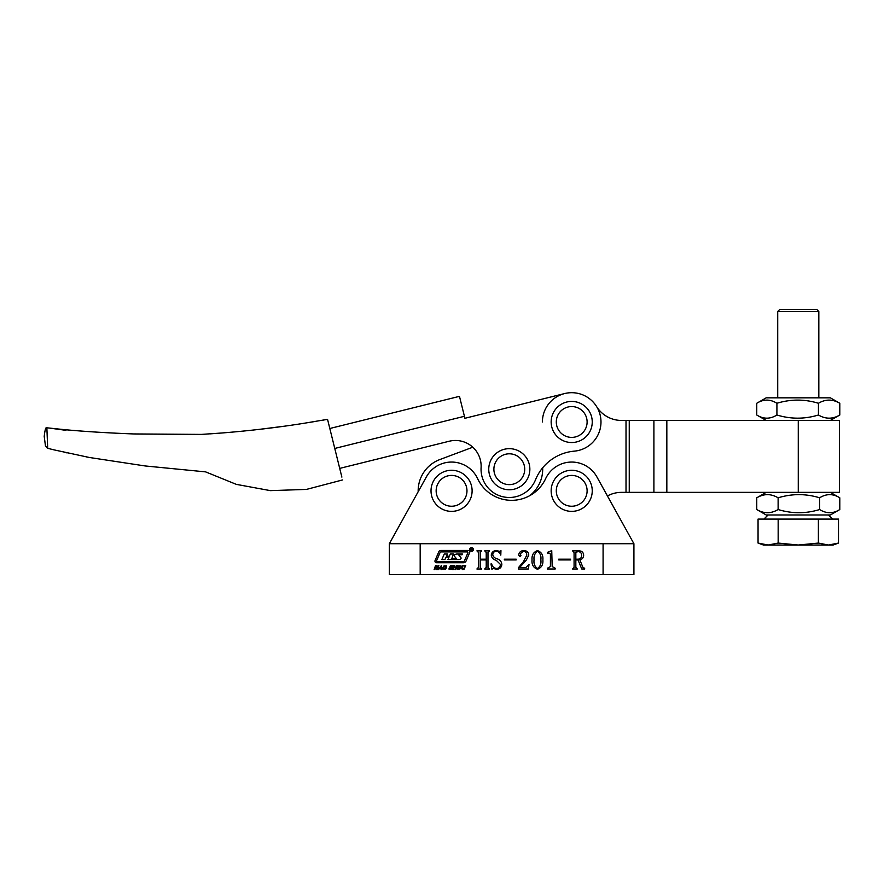 <?xml version="1.0" encoding="UTF-8"?>
<svg xmlns="http://www.w3.org/2000/svg" width="884" height="884" viewBox="0 0 884 884"><rect width="100%" height="100%" fill="white"/><g stroke="black" fill="none" stroke-linecap="round" stroke-linejoin="round"><path stroke-width="1.33" d="M469.669 549.472A1.867 1.867 0 0 0 471.548 551.351A1.867 1.867 0 0 0 473.415 549.472A1.867 1.867 0 0 0 471.548 547.605A1.867 1.867 0 0 0 469.669 549.472M473.15 549.472A1.602 1.602 0 0 0 471.548 547.87A1.602 1.602 0 0 0 469.934 549.472A1.602 1.602 0 0 0 471.548 551.086A1.602 1.602 0 0 0 473.15 549.472M461.072 558.147A1.072 1.072 0 0 0 460.73 557.362L458.575 554.765L462.067 554.765L462.498 554.047L456.984 554.047A3.746 3.746 0 0 0 454.696 554.832A1.072 1.072 0 0 0 454.63 556.467L456.663 558.953L451.68 558.953L453.437 554.014L450.376 554.014L449.238 556.224L446.774 556.224L447.326 554.014L444.276 554.014L441.856 559.561L444.906 559.561L446.221 556.953L448.95 557.218L447.956 559.561L458.708 559.561A3.746 3.746 0 0 0 460.52 559.086A1.072 1.072 0 0 0 461.072 558.147M467.945 552.633L467.459 551.892L441.05 551.892A1.072 1.072 0 0 0 440.066 552.544L436.497 560.92L436.983 561.66L463.039 561.66A1.602 1.602 0 0 0 464.52 560.688L467.945 552.633M469.758 552.047A1.602 1.602 0 0 0 468.144 550.445L440.773 550.445A2.144 2.144 0 0 0 438.807 551.749L435.083 560.5A1.602 1.602 0 0 0 436.563 562.732L463.581 562.732A2.674 2.674 0 0 0 466.034 561.108L469.625 552.677A1.602 1.602 0 0 0 469.758 552.047M556.29 490.83A15.415 15.415 0 0 0 571.705 506.245A15.415 15.415 0 0 0 587.109 490.83A15.415 15.415 0 0 0 571.705 475.415A15.415 15.415 0 0 0 556.29 490.83A15.415 15.415 0 0 0 571.705 506.245A15.415 15.415 0 0 0 587.109 490.83A15.415 15.415 0 0 0 571.705 475.415M436.155 490.83A15.415 15.415 0 0 0 451.558 506.245A15.415 15.415 0 0 0 466.973 490.83A15.415 15.415 0 0 0 451.558 475.415A15.415 15.415 0 0 0 436.155 490.83M457.26 569.119L457.227 567.484L458.387 565.859L460.962 565.859L461.017 567.484L459.835 569.119L457.26 569.119M449.779 567.141L450.398 565.694L452.674 565.738L452.73 566.633L451.437 565.937L450.508 566.456L452.166 567.76L451.569 569.285L449.061 569.219L449.083 568.202L450.398 569.086L451.47 568.523L449.779 567.141M438.574 569.616L437.845 569.616L441.591 565.34L441.768 569.616L441.039 569.616L440.961 568.368L439.503 568.368L438.574 569.616M578.578 550.865C581.661 550.765 583.352 552.18 583.65 555.119C583.584 557.671 582.313 559.229 579.827 559.804L582.976 567.506L584.655 568.235L584.655 568.987L581.749 568.987L578.037 559.926L575.838 559.926L575.838 567.406L577.351 568.987L572.567 568.987L574.081 567.395L574.081 552.456L572.567 550.865L578.578 550.865M551.738 550.61L552.18 566.556L555.196 568.235L555.196 568.987L547.395 568.987L547.395 568.235L550.412 566.578L550.412 554.058L549.34 553.13L547.395 553.13L547.395 552.378L551.738 550.61M523.45 561.66L526.754 555.296C526.809 552.865 525.66 551.55 523.328 551.362L520.223 553.749L520.963 555.616L519.98 556.655L518.698 555.086C519.063 552.235 520.742 550.743 523.737 550.61C526.798 550.599 528.477 552.08 528.765 555.075L526.323 560.069L519.704 567.473L525.947 567.473L529.019 564.456L528.378 568.987L518.444 568.987L518.444 567.683L523.45 561.66M500.322 564.335L496.211 560.301C493.305 559.539 491.648 557.804 491.261 555.086C491.725 552.18 493.449 550.688 496.421 550.61L499.869 551.362L500.952 550.61L500.797 555.141C500.09 552.809 498.576 551.561 496.256 551.362C494.034 551.428 492.863 552.599 492.764 554.876C493.36 556.909 494.819 558.224 497.151 558.81C499.935 559.716 501.504 561.561 501.836 564.346C501.526 567.484 499.803 569.108 496.642 569.241L493.261 568.489L491.891 569.241L491.007 563.915L491.637 563.705C492.211 566.589 493.902 568.18 496.72 568.489C499.184 568.279 500.388 566.898 500.322 564.335M633.916 574.545L633.916 543.715L389.347 543.715L426.397 476.874A28.774 28.774 0 0 1 477.636 478.664A37.504 37.504 0 0 0 545.627 478.664A28.774 28.774 0 0 1 596.866 476.874L633.916 543.715L633.916 574.545L389.347 574.545L389.347 543.715M487.99 552.456L487.99 567.395L489.493 568.987L484.708 568.987L486.222 567.406L486.222 559.926L480.178 559.926L480.178 567.406L481.692 568.987L476.907 568.987L478.421 567.395L478.421 552.456L476.907 550.865L481.692 550.865L480.178 552.456L480.178 559.174L486.222 559.174L486.222 552.456L484.708 550.865L489.493 550.865L487.99 552.456M516.179 559.926L504.344 559.926L504.344 559.174L516.179 559.174L516.179 559.926M542.864 559.87C543.306 564.611 541.516 567.727 537.505 569.241C533.417 567.771 531.604 564.644 532.035 559.87C531.638 555.141 533.461 552.047 537.505 550.61C541.516 552.069 543.306 555.163 542.864 559.87M570.556 559.926L558.721 559.926L558.721 559.174L570.556 559.174L570.556 559.926M434.11 569.616L435.58 565.384L436.331 565.384L435.735 567.119L437.503 567.119L438.099 565.384L438.851 565.384L437.392 569.616L436.641 569.616L437.304 567.694L435.525 567.694L434.862 569.616L434.11 569.616M442.906 569.119L442.884 567.484L444.033 565.859L446.619 565.859L446.663 567.484L445.481 569.119L442.906 569.119M452.475 569.616L453.934 565.384L454.696 565.384L454.089 567.119L455.868 567.119L456.464 565.384L457.216 565.384L455.757 569.616L454.995 569.616L455.658 567.694L453.89 567.694L453.227 569.616L452.475 569.616M461.448 568.357L462.476 565.384L463.238 565.384L462.21 568.335L462.818 569.086L463.989 568.335L465.006 565.384L465.757 565.384L464.045 569.263L462.619 569.661L461.448 568.357M540.853 559.87C541.384 556.025 540.268 553.185 537.505 551.362C534.754 553.251 533.604 556.091 534.058 559.87C533.56 563.705 534.709 566.578 537.505 568.489C540.268 566.6 541.384 563.727 540.853 559.87M575.838 552.445L575.838 559.174L578.081 559.174C580.423 558.997 581.606 557.716 581.628 555.34C581.561 552.909 580.302 551.66 577.871 551.616L575.838 552.445M440.972 567.793L440.972 566.246L439.901 567.793L440.972 567.793M445.945 566.257L444.431 566.257L443.58 568.721L445.094 568.721L445.945 566.257M460.299 566.257L458.785 566.257L457.934 568.721L459.448 568.721L460.299 566.257M471.581 548.5L471.316 549.362L471.581 548.5M470.951 548.423L471.625 548.423L472.321 550.456L471.57 549.439L470.951 550.456L470.951 548.423M466.001 485.427A15.415 15.415 0 0 1 456.962 505.261A15.415 15.415 0 0 1 437.127 496.233A15.415 15.415 0 0 1 446.155 476.388A15.415 15.415 0 0 1 466.001 485.427M523.737 463.813A15.415 15.415 0 0 1 514.709 483.647A15.415 15.415 0 0 1 494.874 474.62M542.666 467.791A33.393 33.393 0 0 1 529.582 495.747M418.176 491.703A33.393 33.393 0 0 1 439.856 459.547L472.796 447.216A25.691 25.691 0 0 0 449.26 441.226A25.691 25.691 0 0 1 481.095 467.614A28.255 28.255 0 0 0 535.494 479.835A46.244 46.244 0 0 1 574.28 451.149A29.282 29.282 0 0 0 600.125 414.928A29.282 29.282 0 0 0 564.655 393.557L464.918 418.287L459.47 396.341L329.82 428.497L459.47 396.341M322.24 420.276L327.544 419.336L341.876 477.117M342.572 479.935L306.439 489.416L270.382 490.631L236.315 484.366L205.618 471.879L145.175 465.956L89.361 457.481L53.659 449.79L47.349 448.21L45.438 445.746L44.211 436.398C44.985 429.624 45.869 426.751 46.863 427.79L47.692 448.332M505.593 454.254A15.415 15.415 0 0 1 524.267 465.503A15.415 15.415 0 0 1 513.018 484.178A15.415 15.415 0 0 1 494.344 472.918A15.415 15.415 0 0 1 505.593 454.254M567.992 407.016A15.415 15.415 0 0 1 586.656 418.265A15.415 15.415 0 0 1 575.407 436.939M464.918 418.287L564.655 393.557A29.282 29.282 0 0 0 542.411 421.977M339.71 468.387L449.26 441.226M571.705 470.277A20.553 20.553 0 0 1 592.247 490.83A20.553 20.553 0 0 1 571.705 511.372A20.553 20.553 0 0 1 551.152 490.83A20.553 20.553 0 0 1 571.705 470.277A20.553 20.553 0 0 0 551.152 490.83A20.553 20.553 0 0 0 571.705 511.372M596.601 406.563A29.282 29.282 0 0 0 621.507 420.441L839.38 420.441L839.38 492.366L621.507 492.366A29.282 29.282 0 0 0 607.441 495.957A29.282 29.282 0 0 1 621.507 492.366M542.411 468.1L542.411 473.581M451.558 470.277A20.553 20.553 0 0 1 472.111 490.83A20.553 20.553 0 0 1 451.558 511.372A20.553 20.553 0 0 1 431.016 490.83A20.553 20.553 0 0 1 451.558 470.277A20.553 20.553 0 0 0 431.016 490.83A20.553 20.553 0 0 0 451.558 511.372M509.306 448.663A20.553 20.553 0 0 1 529.859 469.216A20.553 20.553 0 0 1 509.306 489.769A20.553 20.553 0 0 1 488.753 469.216A20.553 20.553 0 0 1 509.306 448.663A20.553 20.553 0 0 0 488.753 469.216A20.553 20.553 0 0 0 509.306 489.769M571.705 401.424A20.553 20.553 0 0 1 592.247 421.977A20.553 20.553 0 0 1 571.705 442.53A20.553 20.553 0 0 1 551.152 421.977A20.553 20.553 0 0 1 571.705 401.424A20.553 20.553 0 0 0 551.152 421.977A20.553 20.553 0 0 0 571.705 442.53M830.385 397.833L766.163 397.833L756.759 403.27C763.456 399.049 770.174 399.049 776.914 403.27C790.793 399.049 804.639 399.049 818.44 403.27C825.534 399.049 832.662 399.049 839.8 403.27L830.385 397.833M830.385 420.441L839.8 415.005L839.8 403.27M839.8 415.005C832.695 419.215 825.579 419.215 818.44 415.005C804.639 419.215 790.793 419.215 776.914 415.005L776.914 403.27M818.44 415.005L818.44 403.27M776.914 415.005C770.207 419.215 763.489 419.215 756.759 415.005L756.759 403.27M766.163 420.441L756.759 415.005M766.174 514.974L830.385 514.974L839.8 509.538C833.093 513.759 826.374 513.759 819.645 509.538C805.843 513.759 791.998 513.759 778.119 509.538C771.014 513.759 763.898 513.759 756.759 509.538L766.174 514.974M766.163 492.366L756.759 497.803C763.853 493.592 770.981 493.592 778.119 497.803C791.998 493.581 805.843 493.581 819.645 497.803C826.341 493.592 833.059 493.592 839.8 497.803L839.8 509.538M830.385 492.366L839.8 497.803M756.759 497.803L756.759 509.538M778.119 497.803L778.119 509.538M819.645 497.803L819.645 509.538M777.721 311.511L779.776 309.455L816.772 309.455L818.827 311.511L777.721 311.511L777.721 397.833M838.496 543.063L833.115 545.03L763.444 545.03L758.052 543.063L758.052 519.085L838.496 519.085L838.496 543.063L828.441 545.03L818.385 543.063L798.274 545.03L778.163 543.063L768.108 545.03L758.052 543.063L764.085 544.688M778.163 519.085L778.163 543.063M818.385 519.085L818.385 543.063M420.176 574.545L420.176 543.715M603.087 574.545L603.087 543.715M334.76 448.442L464.42 416.287M626.016 420.441L626.016 492.366M629.253 420.441L629.253 492.366M653.906 420.441L653.906 492.366M666.834 420.441L666.834 492.366M798.274 420.441L798.274 492.366M451.558 506.245A15.415 15.415 0 0 0 466.973 490.83A15.415 15.415 0 0 0 451.558 475.415A15.415 15.415 0 0 0 436.155 490.83A15.415 15.415 0 0 0 451.558 506.245M509.306 484.631A15.415 15.415 0 0 0 524.72 469.216A15.415 15.415 0 0 0 509.306 453.801A15.415 15.415 0 0 0 493.891 469.216A15.415 15.415 0 0 0 509.306 484.631M571.705 437.392A15.415 15.415 0 0 0 587.109 421.977A15.415 15.415 0 0 0 571.705 406.563A15.415 15.415 0 0 0 556.29 421.977A15.415 15.415 0 0 0 571.705 437.392M316.693 421.215L310.052 422.32M284.504 426.176L258.194 429.502M229.928 432.331L221.519 433.027M219.331 433.193L216.746 433.381M213.563 433.613L210.072 433.856M206.502 434.088L203.309 434.287M201.342 434.398L132.987 433.933M120.6 433.425L104.688 432.596M81.56 431.072L72.985 430.386M62.09 429.425L56.477 428.862M50.244 428.188L65.935 430.331M327.544 419.336L304.571 423.193C277.996 427.436 250.437 430.707 221.884 432.994L201.276 434.409L135.992 434.033C108.71 433.027 84.72 431.558 64.035 429.602L46.874 427.801M86.665 456.973L89.361 457.481M64.399 452.299L67.062 452.895M51.891 449.37L53.659 449.79M768.063 514.974L763.953 519.085M828.485 514.974L832.595 519.085M818.827 311.511L818.827 397.833"/></g></svg>
